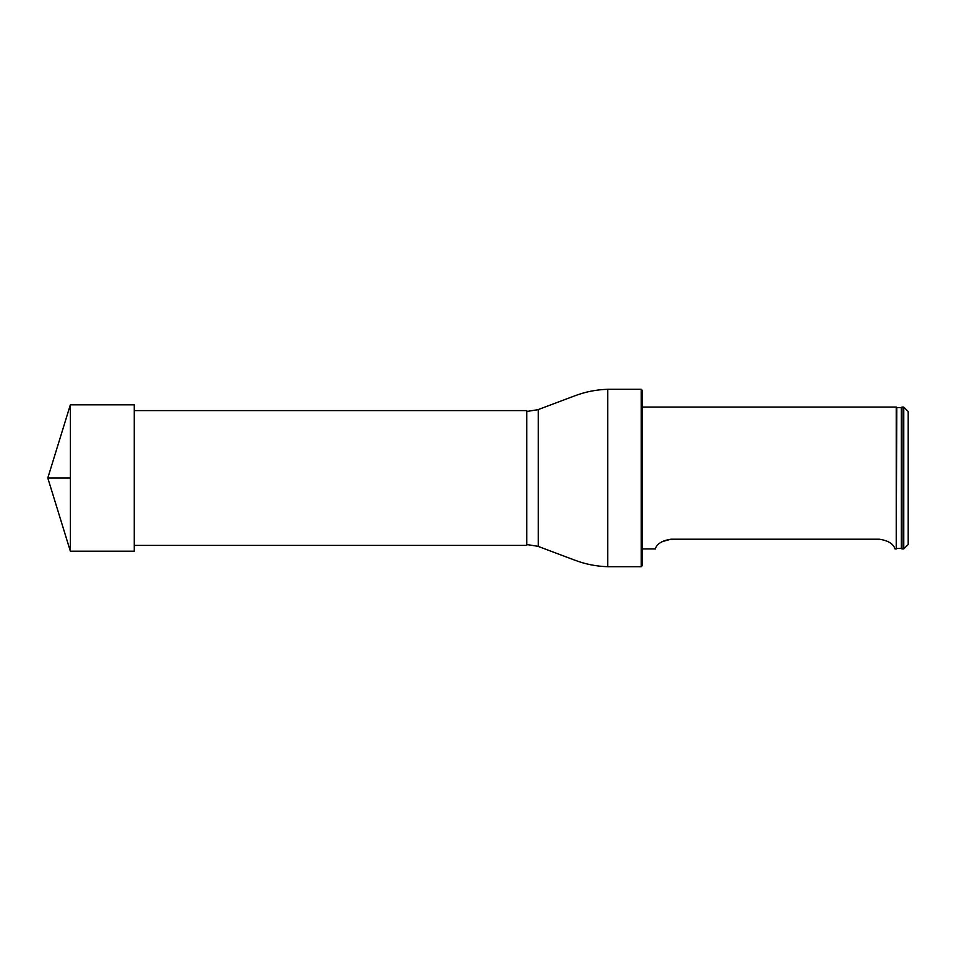 <?xml version="1.0" encoding="UTF-8"?>
<svg xmlns="http://www.w3.org/2000/svg" width="956" height="956" viewBox="0 0 956 956"><rect width="100%" height="100%" fill="white"/><g stroke="black" fill="none" stroke-linecap="round" stroke-linejoin="round"><path stroke-width="1.43" d="M134.282 410.59L526.78 410.59L526.78 545.41L134.282 545.41M641.213 389.295L642.097 390.191L642.097 565.809L641.213 566.705L641.213 389.295L607.777 389.295C596.317 389.63 585.203 391.841 574.46 395.951L538.252 409.574L538.252 546.426L538.252 409.574M903.767 548.947L903.767 407.053L901.986 407.053L901.986 548.947L903.767 548.947L908.2 544.514L908.2 411.486L903.767 407.053M896.788 548.469L901.329 548.397L901.329 407.603L896.788 407.531L896.226 548.947L896.226 407.053L642.097 407.053M879.377 539.22C895.354 541.598 894.637 550.023 895.198 548.947C894.649 550.035 895.33 541.574 879.377 539.22L670.921 539.22C654.944 541.598 655.661 550.023 655.099 548.947C655.637 550.035 654.968 541.574 670.921 539.22L661.875 541.705M70.35 551.182L47.8 478L70.35 404.818L70.35 551.182L134.282 551.182L134.282 404.818L70.35 404.818M70.35 478L47.8 478L70.35 478M641.213 566.705L607.777 566.705L607.777 389.295M526.78 544.526L537.834 546.294M526.78 411.474L537.834 409.706M607.777 566.705C596.317 566.37 585.203 564.16 574.46 560.049L538.252 546.426M901.329 548.397L901.986 548.947M901.329 407.603L901.986 407.053M896.226 548.947L895.198 548.947M655.099 548.947L642.097 548.947"/></g></svg>
